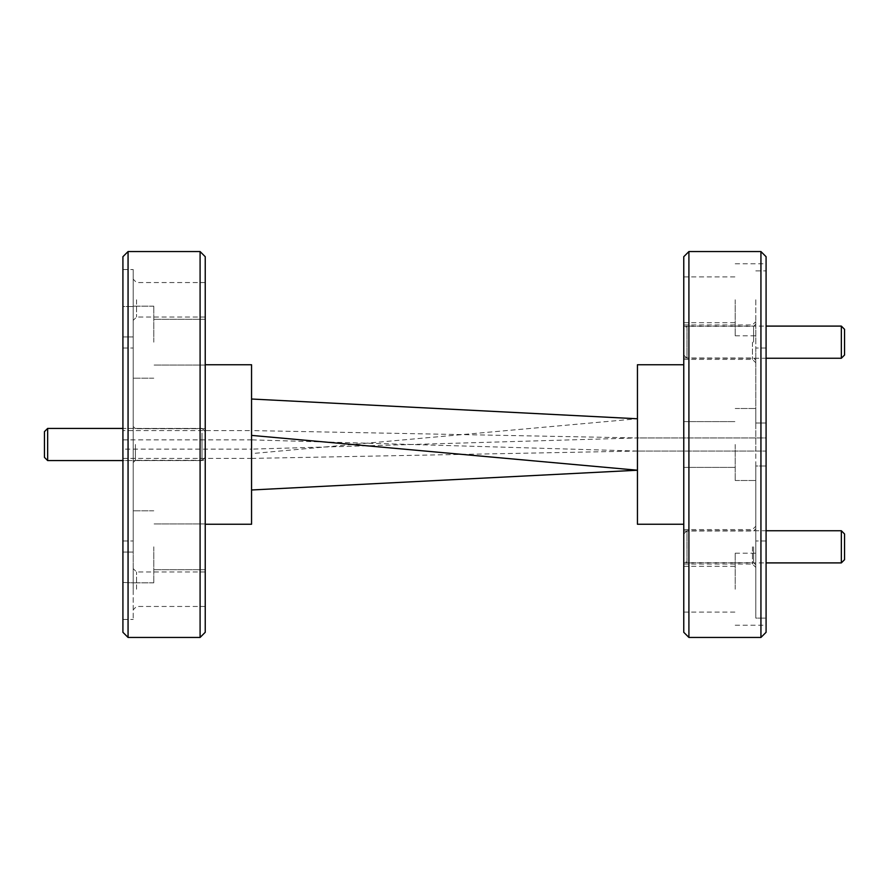 <?xml version="1.0" encoding="UTF-8"?>
<svg xmlns="http://www.w3.org/2000/svg" width="889" height="889" viewBox="0 0 889 889"><rect width="100%" height="100%" fill="white"/><g stroke="black" fill="none" stroke-linecap="round" stroke-linejoin="round"><path stroke-width="0.67" stroke-dasharray="4.45 3.33" d="M755.794 546.824L755.794 567.404L755.794 546.824M752.45 546.824L752.45 564.059L752.45 546.824M683.763 546.824L683.763 564.059L683.763 546.824M755.794 342.176L755.794 321.596L755.794 342.176M752.45 342.176L752.45 359.412L752.45 342.176M683.763 342.176L683.763 359.412L683.763 342.176M753.605 342.176L753.605 326.352L753.605 342.176M753.605 546.824L753.605 562.648L753.605 546.824M133.206 589.218L133.206 568.627L133.206 589.218M136.55 589.218L136.55 571.971L136.55 589.218M205.237 589.218L205.237 571.971L205.237 589.218M133.206 299.782L133.206 320.373L133.206 299.782M136.55 299.782L136.55 317.029L136.55 299.782M205.237 299.782L205.237 317.029L205.237 299.782M133.206 444.5L133.206 269.556L133.206 552.069L122.915 552.069L122.915 582.462L122.915 552.069L133.206 552.069L133.206 444.5M135.395 444.5L135.395 460.324L135.395 444.5M205.237 632.301L205.237 256.699M122.915 582.462L133.206 582.84L133.206 546.824L133.206 582.84L122.915 582.462L122.915 619.444L122.915 582.462M153.786 546.824L153.786 582.84L153.786 546.824M153.786 342.176L153.786 306.16L153.786 342.176M200.092 251.554L200.092 637.446M122.915 256.699L122.915 540.979L122.915 336.931L133.206 336.931L122.915 336.931L122.915 632.301M128.06 637.446L128.06 251.554M251.554 364.746L251.554 524.254M683.763 256.699L683.763 632.301M688.908 637.446L688.908 251.554M766.085 632.301L766.085 348.021L766.085 465.992L755.794 465.992L755.794 444.5L755.794 480.516L755.794 465.992L766.085 465.992L766.085 256.699M760.94 251.554L760.94 637.446M735.214 299.782L735.214 335.809L735.214 299.782M683.763 299.782L683.763 322.685L683.763 299.782M735.214 444.5L735.214 480.516L735.214 444.5M735.214 589.218L735.214 553.191L735.214 589.218M683.763 589.218L683.763 566.315L683.763 589.218M755.794 589.218L755.794 618.122L766.085 618.122L766.085 625.234L766.085 618.122L755.794 618.122L755.794 553.191L755.794 589.218M755.794 299.782L755.794 423.008L755.794 299.782M755.794 444.5L755.794 348.021L755.794 444.5M637.446 364.746L637.446 524.254M205.237 342.176L205.237 319.273L205.237 342.176M205.237 546.824L205.237 569.727L205.237 546.824M755.794 423.008L755.794 408.484L755.794 423.008L766.085 423.008L755.794 423.008M755.794 618.122L755.794 465.992L755.794 618.122M133.206 546.824L133.206 510.808L133.206 546.824M133.206 582.462L133.206 619.444L133.206 582.462M755.794 270.878L766.085 270.878L766.085 263.766L766.085 423.008L766.085 270.878L755.794 270.878M766.085 618.122L766.085 465.992L766.085 618.122M637.446 418.775L637.446 470.225L637.446 418.775L251.554 453.601L251.554 489.983L251.554 399.017L251.554 453.601M683.763 444.5L683.763 421.608L683.763 444.5M766.085 423.008L766.085 444.5L766.085 423.008M766.085 444.5L766.085 540.979L766.085 444.5M766.085 437.944L766.085 451.056L766.085 437.944L637.446 437.944L637.446 451.056L766.085 451.056L637.446 451.056L637.446 437.944L766.085 437.944M637.446 451.056L251.554 439.866L251.554 458.413L637.446 451.056M122.915 458.413L251.554 458.413L251.554 449.134L637.446 437.944L251.554 430.587L251.554 449.134L122.915 449.134L122.915 458.413L122.915 430.587L122.915 449.134M122.915 439.866L251.554 439.866L251.554 430.587L122.915 430.587M122.915 306.538L122.915 269.556L122.915 336.931L122.915 306.538L133.206 306.538L122.915 306.538M122.915 444.5L122.915 348.021L122.915 444.5M205.237 453.601L205.237 431.632L205.237 453.601M202.025 433.132L202.025 460.58L202.025 433.132M44.45 431.632L44.45 457.368L44.45 431.632L44.45 457.368L47.662 460.58L47.662 428.42M683.763 559.692L683.763 533.967L683.763 559.692L686.975 562.904L686.975 530.744L766.085 530.744M683.763 533.967L686.975 530.744L686.975 562.904L766.085 562.904M844.55 559.692L844.55 533.967M841.338 530.744L841.338 562.904M683.763 329.308L683.763 355.033L683.763 329.308L686.975 326.096L686.975 358.256L766.085 358.256M683.763 355.033L686.975 358.256L686.975 326.096L766.085 326.096M841.338 326.096L841.338 358.256M844.55 355.033L844.55 329.308M683.763 564.059L752.45 564.059L755.794 567.404M683.763 359.412L752.45 359.412L755.794 362.756M683.763 357.989L753.605 357.989L755.794 360.178M683.763 562.648L753.605 562.648L755.794 564.837M205.237 606.454L136.55 606.454L133.206 609.798M205.237 317.029L136.55 317.029L133.206 320.373M135.395 460.324L133.206 462.513L135.395 460.324L205.237 460.324L135.395 460.324M153.786 582.84L133.206 582.84L153.786 582.84M153.786 378.192L133.206 378.192L153.786 378.192M122.915 540.979L133.206 540.979M683.763 322.685L735.214 322.685M683.763 467.392L735.214 467.392L683.763 467.392M683.763 612.11L735.214 612.11M735.214 480.516L755.794 480.516L735.214 480.516M735.214 625.234L766.085 625.234M735.214 335.809L755.794 335.809M766.085 348.021L755.794 348.021M205.237 365.068L153.786 365.068L205.237 365.068M205.237 569.727L153.786 569.727L205.237 569.727M122.915 619.444L133.206 619.444M205.237 523.932L153.786 523.932L205.237 523.932M205.237 319.273L153.786 319.273L205.237 319.273M766.085 540.979L755.794 540.979M735.214 263.766L766.085 263.766M735.214 408.484L755.794 408.484L735.214 408.484M735.214 553.191L755.794 553.191M683.763 421.608L735.214 421.608L683.763 421.608M683.763 566.315L735.214 566.315M683.763 276.89L735.214 276.89M122.915 269.556L133.206 269.556M122.915 348.021L133.206 348.021M153.786 306.16L133.206 306.16L153.786 306.16M153.786 510.808L133.206 510.808L153.786 510.808M205.237 428.676L135.395 428.676L133.206 426.487L135.395 428.676L205.237 428.676M205.237 282.546L136.55 282.546L133.206 279.202M205.237 571.971L136.55 571.971L133.206 568.627M683.763 531.011L753.605 531.011L755.794 528.822M683.763 326.352L753.605 326.352L755.794 324.163M683.763 324.941L752.45 324.941L755.794 321.596M683.763 529.588L752.45 529.588L755.794 526.244M47.662 460.58L202.025 460.58L205.237 457.368L202.025 460.58L122.915 460.58M202.025 428.42L122.915 428.42L202.025 428.42L205.237 431.632L202.025 428.42"/><path stroke-width="1.33" d="M205.237 256.699L205.237 632.301L200.092 637.446L200.092 251.554L205.237 256.699M128.06 637.446L122.915 632.301L122.915 256.699L128.06 251.554L128.06 637.446L200.092 637.446M205.237 524.254L251.554 524.254L251.554 364.746L205.237 364.746M688.908 637.446L683.763 632.301L683.763 256.699L688.908 251.554L688.908 637.446L760.94 637.446L760.94 251.554L688.908 251.554M760.94 251.554L766.085 256.699L766.085 632.301L760.94 637.446M683.763 524.254L637.446 524.254L637.446 364.746L683.763 364.746M251.554 489.983L637.446 470.225L251.554 435.399M251.554 399.017L637.446 418.775M44.45 457.368L44.45 431.632L47.662 428.42L47.662 460.58L44.45 457.368M844.55 559.692L841.338 562.904L841.338 530.744L844.55 533.967L844.55 559.692M766.085 530.744L841.338 530.744M766.085 562.904L841.338 562.904M844.55 329.308L844.55 355.033L841.338 358.256L841.338 326.096L844.55 329.308M766.085 358.256L841.338 358.256M766.085 326.096L841.338 326.096M47.662 428.42L122.915 428.42L47.662 428.42L44.45 431.632M128.06 251.554L200.092 251.554M122.915 460.58L47.662 460.58"/></g></svg>
